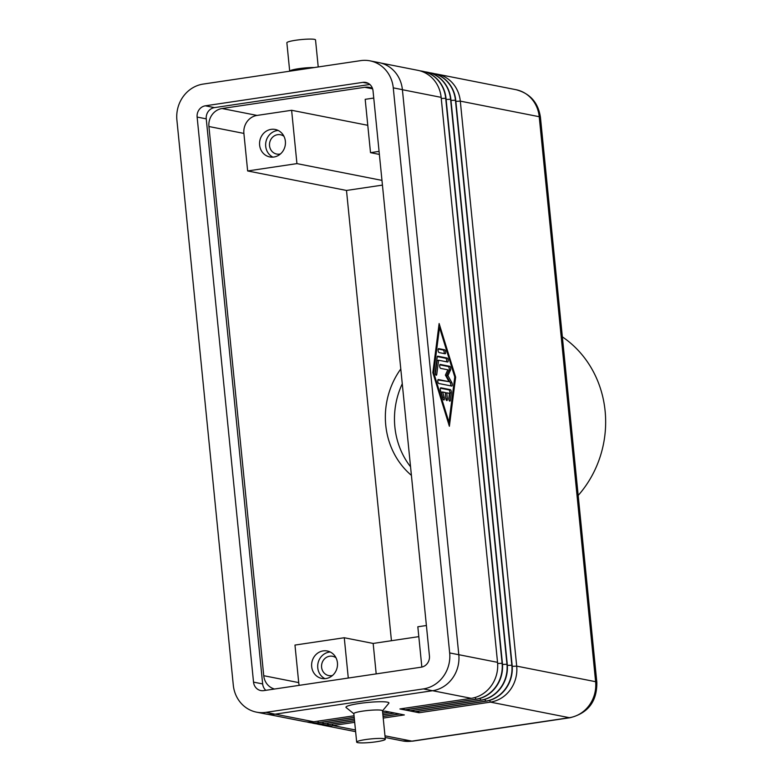<?xml version="1.0" encoding="UTF-8"?>
<svg xmlns="http://www.w3.org/2000/svg" width="782" height="782" viewBox="0 0 782 782"><rect width="100%" height="100%" fill="white"/><g stroke="black" fill="none" stroke-linecap="round" stroke-linejoin="round"><path stroke-width="1.17" d="M356.67 742.089L353.826 713.643A14.399 1.74 -5.7 0 1 362.682 711.131A14.399 1.74 -5.7 0 1 382.486 710.789L385.321 739.234A14.399 1.74 -5.7 0 1 376.474 741.747A14.399 1.74 -5.7 0 1 356.67 742.089A14.399 1.74 -5.7 0 1 365.517 739.586A14.399 1.74 -5.7 0 1 385.321 739.234M353.835 713.751L346.143 707.554A21.603 2.61 -5.7 0 1 359.231 703.487A21.603 2.61 -5.7 0 1 388.81 703.292L382.496 710.887M289.604 71.211L289.79 70.996A14.399 1.74 -5.7 0 1 298.558 68.708A14.399 1.74 -5.7 0 1 314.208 67.555M289.702 71.211L286.867 42.766A14.399 1.74 -5.7 0 1 295.723 40.253A14.399 1.74 -5.7 0 1 315.527 39.911L318.225 66.949M578.181 495.446A103.996 95.873 -78.8 0 0 562.346 336.856M280.474 153.927A9.834 9.071 101.2 0 1 279.555 154.113A9.834 9.071 101.2 0 1 276.681 154.044A9.834 9.071 101.2 0 1 269.497 144.191A9.834 9.071 101.2 0 1 277.61 134.68A9.834 9.071 101.2 0 1 280.484 134.748A9.834 9.071 101.2 0 1 283.954 136.303M272.908 157.133A13.998 12.903 101.2 0 1 265.831 142.412A13.998 12.903 101.2 0 1 277.199 130.565A13.998 12.903 101.2 0 1 278.177 130.467M273.876 157.026A13.998 12.903 101.2 0 1 269.79 156.938A13.998 12.903 101.2 0 1 259.565 142.901A13.998 12.903 101.2 0 1 271.119 129.372A13.998 12.903 101.2 0 1 275.215 129.46A13.998 12.903 101.2 0 1 285.43 143.497A13.998 12.903 101.2 0 1 273.876 157.026M332.536 675.452A9.834 9.071 101.2 0 1 331.607 675.648A9.834 9.071 101.2 0 1 328.733 675.58A9.834 9.071 101.2 0 1 321.558 665.717A9.834 9.071 101.2 0 1 329.672 656.215A9.834 9.071 101.2 0 1 332.546 656.274A9.834 9.071 101.2 0 1 336.006 657.838M324.97 678.659A13.998 12.903 101.2 0 1 317.883 663.947A13.998 12.903 101.2 0 1 329.261 652.1A13.998 12.903 101.2 0 1 330.229 651.993M325.938 678.551A13.998 12.903 101.2 0 1 321.842 678.463A13.998 12.903 101.2 0 1 311.627 664.436A13.998 12.903 101.2 0 1 323.171 650.898A13.998 12.903 101.2 0 1 327.267 650.995A13.998 12.903 101.2 0 1 337.492 665.023A13.998 12.903 101.2 0 1 325.938 678.551M348.283 678.043L344.266 637.741L373.161 643.439L418.82 636.636M376.191 673.889L373.161 643.439M426.405 625.512L417.832 626.783L421.85 667.075M373.757 98.053L365.184 99.324L370.512 152.666L379.378 154.416M296.935 163.614L291.618 110.282L257.034 115.423A16.002 14.75 -78.8 0 0 243.896 133.419L247.65 170.955L296.935 163.614L381.978 180.398M367.775 125.306L291.618 110.282M370.512 152.666L379.075 151.385M344.266 637.741L294.97 645.072L298.714 682.608A16.002 14.75 -78.8 0 0 299.223 685.355M382.447 185.109L346.494 190.456L391.44 640.712M400.795 368.957A76.636 70.654 -78.8 0 0 411.42 475.378M247.65 170.955L346.494 190.456M274.531 689.02A16.002 14.75 101.2 0 1 263.739 675.707L208.921 126.518A16.002 14.75 101.2 0 1 222.059 108.522L364.783 87.281A16.002 14.75 101.2 0 1 369.466 87.389A16.002 14.75 101.2 0 1 372.467 88.346M410.56 466.786A76.636 70.654 101.2 0 1 402.271 383.776M321.363 724.797A32.003 29.501 -78.8 0 0 323.631 725.344A32.003 29.501 -78.8 0 0 332.976 725.549L354.696 722.324M432.358 73.195A32.003 29.501 101.2 0 1 432.505 73.225A32.003 29.501 101.2 0 1 455.74 100.233L512.132 665.228A32.003 29.501 101.2 0 1 485.857 701.219L414.499 711.835L419.054 712.744L490.422 702.119A32.003 29.501 -78.8 0 0 516.697 666.127L460.305 101.132A32.003 29.501 -78.8 0 0 437.07 74.124A32.003 29.501 -78.8 0 0 434.772 73.772M427.49 72.237A32.003 29.501 101.2 0 1 427.637 72.267A32.003 29.501 101.2 0 1 450.872 99.275L507.264 664.27A32.003 29.501 101.2 0 1 480.998 700.252L409.631 710.877L414.196 711.776L485.554 701.161A32.003 29.501 -78.8 0 0 511.829 665.169L455.437 100.174A32.003 29.501 -78.8 0 0 432.202 73.166A32.003 29.501 -78.8 0 0 429.905 72.814M422.622 71.27A32.003 29.501 101.2 0 1 422.769 71.299A32.003 29.501 101.2 0 1 446.004 98.317L502.406 663.302A32.003 29.501 101.2 0 1 476.13 699.294L404.763 709.919L409.328 710.818L480.686 700.193A32.003 29.501 -78.8 0 0 506.961 664.211L450.569 99.216A32.003 29.501 -78.8 0 0 427.334 72.198A32.003 29.501 -78.8 0 0 425.037 71.846M380.775 63.019L417.911 70.341A32.003 29.501 101.2 0 1 441.146 97.359L497.538 662.344A32.003 29.501 101.2 0 1 471.263 698.336L399.895 708.961L404.46 709.861L475.827 699.235A32.003 29.501 -78.8 0 0 502.093 663.244L445.701 98.258A32.003 29.501 -78.8 0 0 422.466 71.24A32.003 29.501 -78.8 0 0 420.169 70.888M382.721 713.096L389.749 712.05L385.184 711.151L382.564 711.542M354.041 715.784L313.817 721.776A32.003 29.501 101.2 0 1 304.472 721.561L267.288 714.22M306.769 721.913A32.003 29.501 -78.8 0 0 309.027 722.46A32.003 29.501 -78.8 0 0 318.382 722.676L354.197 717.338M382.887 714.758L394.607 713.008L390.052 712.109L382.73 713.204M354.207 717.446L318.685 722.734A32.003 29.501 101.2 0 1 309.33 722.519A32.003 29.501 101.2 0 1 309.183 722.49M311.637 722.871A32.003 29.501 -78.8 0 0 313.895 723.418A32.003 29.501 -78.8 0 0 323.249 723.633L354.363 719M383.043 716.42L399.475 713.966L394.91 713.067L382.897 714.856M354.373 719.108L323.553 723.692A32.003 29.501 101.2 0 1 314.198 723.477A32.003 29.501 101.2 0 1 314.051 723.448M316.505 723.829A32.003 29.501 -78.8 0 0 318.763 724.376A32.003 29.501 -78.8 0 0 328.117 724.591L354.529 720.662M383.209 718.072L404.343 714.934L399.778 714.034L383.063 716.517M354.539 720.769L328.42 724.65A32.003 29.501 101.2 0 1 319.066 724.445A32.003 29.501 101.2 0 1 318.919 724.406M448.966 399.827L449.846 392.975A2.004 0.733 81.5 0 0 448.888 389.886L440.432 388.214M440.892 387.794L450.364 389.661A2.004 0.733 -98.5 0 1 451.312 392.76L450.344 400.316A2.004 0.733 -98.5 0 1 449.885 401.176A2.004 0.733 -98.5 0 1 449.073 400.169A2.004 0.733 -98.5 0 1 448.839 398.077L449.435 393.356L446.776 392.828L447.372 398.752A2.004 0.733 -98.5 0 1 446.903 400.58A2.004 0.733 -98.5 0 1 445.848 398.458L445.261 392.525L442.602 392.007L444.196 397.158A2.004 0.733 -98.5 0 1 443.922 399.993A2.004 0.733 -98.5 0 1 443.071 398.879L440.53 390.629A2.004 0.733 -98.5 0 1 440.794 387.794A2.004 0.733 -98.5 0 1 440.892 387.794L440.706 387.823M442.925 398.39A2.004 0.733 81.5 0 0 442.72 397.383L441.136 392.222L442.602 392.007M446.776 392.828L445.31 393.053M439.064 352.574A2.004 0.733 -98.5 0 1 438.125 350.58A2.004 0.733 -98.5 0 1 438.575 348.625A2.004 0.733 -98.5 0 1 438.673 348.625L444.694 349.808A2.004 0.733 -98.5 0 1 445.632 351.812A2.004 0.733 -98.5 0 1 445.183 353.767A2.004 0.733 -98.5 0 1 445.085 353.767L439.064 352.574M444.078 353.562A2.004 0.733 81.5 0 0 444.059 351.431A2.004 0.733 81.5 0 0 443.218 350.033L438.213 349.046M433.727 372.828L448.976 422.309L454.772 376.973L439.513 327.492L433.727 372.828L432.935 372.946M439.513 327.492L438.594 327.629M448.976 422.309L448.194 422.427M432.847 372.652L439.122 323.533L455.642 377.149L449.376 426.268L432.847 372.652M448.35 422.954L448.428 422.397M455.642 377.149L454.733 377.286M438.829 327.59L438.663 327.062M437.177 357.042A2.004 0.733 -98.5 0 1 437.637 356.181A2.004 0.733 -98.5 0 1 437.734 356.191L447.206 358.058A2.004 0.733 -98.5 0 1 448.145 360.052A2.004 0.733 -98.5 0 1 447.695 362.007A2.004 0.733 -98.5 0 1 447.597 362.007L438.575 360.228L436.757 374.392A2.004 0.733 -98.5 0 1 436.297 375.252A2.004 0.733 -98.5 0 1 435.486 374.246A2.004 0.733 -98.5 0 1 435.251 372.154L437.177 357.042M435.378 373.904L437.099 360.443L438.575 360.228M446.59 361.802A2.004 0.733 81.5 0 0 446.571 359.671A2.004 0.733 81.5 0 0 445.73 358.273L437.275 356.602M440.647 368.381A2.004 0.733 -98.5 0 1 439.699 366.387A2.004 0.733 -98.5 0 1 440.149 364.422A2.004 0.733 -98.5 0 1 440.246 364.432L449.748 366.299A2.004 0.733 -98.5 0 1 450.608 367.794A2.004 0.733 -98.5 0 1 450.559 369.954L447.93 375.624L451.82 382.594A2.004 0.733 -98.5 0 1 452.309 384.724A2.004 0.733 -98.5 0 1 451.82 386.064A2.004 0.733 -98.5 0 1 451.722 386.054L438.741 383.493A2.004 0.733 -98.5 0 1 437.803 381.499A2.004 0.733 -98.5 0 1 438.252 379.544A2.004 0.733 -98.5 0 1 438.35 379.544L449.034 381.655L445.388 375.125L447.851 369.798L440.647 368.381M449.034 381.655L437.891 379.964M450.706 385.858A2.004 0.733 81.5 0 0 450.344 382.809L446.463 375.849L449.083 370.169A2.004 0.733 81.5 0 0 449.132 368.019A2.004 0.733 81.5 0 0 448.272 366.523L439.787 364.842M447.93 375.624L446.463 375.849M418.39 711.258L419.054 712.744M413.522 710.3L414.196 711.776M408.654 709.342L409.328 710.818M403.795 708.375L404.46 709.861M256.535 712.158L265.655 713.956A32.003 29.501 -78.8 0 0 275.01 714.171L432.524 690.721A32.003 29.501 -78.8 0 0 458.799 654.73L402.398 89.656A32.003 29.501 -78.8 0 0 379.162 62.648L370.033 60.849A32.003 29.501 -78.8 0 0 360.688 60.634L203.173 84.085A32.003 29.501 -78.8 0 0 176.898 120.066L233.3 685.14A32.003 29.501 -78.8 0 0 256.535 712.158A32.003 29.501 -78.8 0 0 265.88 712.363L423.394 688.913A32.003 29.501 -78.8 0 0 449.67 652.931L393.268 87.858A32.003 29.501 -78.8 0 0 370.033 60.849M421.224 667.183L263.71 690.633A10 9.218 101.2 0 1 260.787 690.565A10 9.218 101.2 0 1 253.534 682.129L197.132 117.056A10 9.218 101.2 0 1 205.343 105.814L362.858 82.364A10 9.218 101.2 0 1 365.781 82.433A10 9.218 101.2 0 1 373.034 90.868L429.435 655.942A10 9.218 101.2 0 1 421.224 667.183M369.866 84.476L214.464 107.613A10 9.218 -78.8 0 0 206.252 118.854L262.654 683.927A10 9.218 -78.8 0 0 265.821 690.32M208.921 126.518L243.896 133.419M263.739 675.707L298.714 682.608M222.059 108.522L257.034 115.423M364.783 87.281L372.623 88.825M540.44 117.31A16.002 1.935 174.3 0 0 539.228 116.714L595.62 681.699A16.002 1.935 -5.7 0 1 596.832 682.305L540.44 117.31C538.241 102.608 530.098 93.41 515.993 89.695A32.003 29.501 101.2 0 1 539.228 116.714L460.305 101.132L455.847 101.347M512.23 666.342L516.697 666.127L595.62 681.699A32.003 29.501 101.2 0 1 569.345 717.69A16.002 5.894 81.5 0 0 570.127 717.71C588.211 713.116 597.106 701.317 596.832 682.305M489.64 700.379L490.422 702.119L569.345 717.69L411.909 741.131A16.002 5.894 81.5 0 0 412.681 741.15L570.127 717.71M384.988 735.813L411.909 741.131A32.003 29.501 101.2 0 1 402.554 740.916L412.681 741.15M332.311 724.073L332.976 725.549L355.458 729.987M484.772 699.421L485.857 701.219M479.913 698.463L480.998 700.252M475.045 697.505L476.13 699.294M432.593 690.711L471.263 698.336M275.156 714.142L313.817 721.776M317.717 721.19L318.685 722.734M322.575 722.157L323.553 723.692M327.443 723.115L328.42 724.65M450.364 389.661L448.888 389.886M444.196 397.158L442.72 397.383M447.372 398.752L445.926 398.967M450.344 400.316L449.191 400.482M451.312 392.76L449.846 392.975M444.694 349.808L443.218 350.033M436.757 374.392L435.603 374.558M447.206 358.058L445.73 358.273M451.82 382.594L450.344 382.809M450.559 369.954L449.083 370.169M449.748 366.299L448.272 366.523M402.398 89.715L441.146 97.359M458.79 654.7L497.538 662.344M507.362 665.384L512.132 665.228M450.989 100.389L455.74 100.233M446.121 99.431L450.872 99.275M507.264 664.27L502.494 664.417M497.626 663.459L502.406 663.302M441.253 98.464L446.004 98.317M362.858 82.364L368.508 83.479M205.343 105.814L214.464 107.613M197.132 117.056L206.252 118.854M253.534 682.129L262.654 683.927M265.88 712.363L275.01 714.171M423.394 688.913L432.524 690.721M449.67 652.931L458.799 654.73M393.268 87.858L402.398 89.656M323.631 725.344L355.624 731.659M385.155 737.475L402.554 740.916M437.07 74.124L515.993 89.695"/></g></svg>
